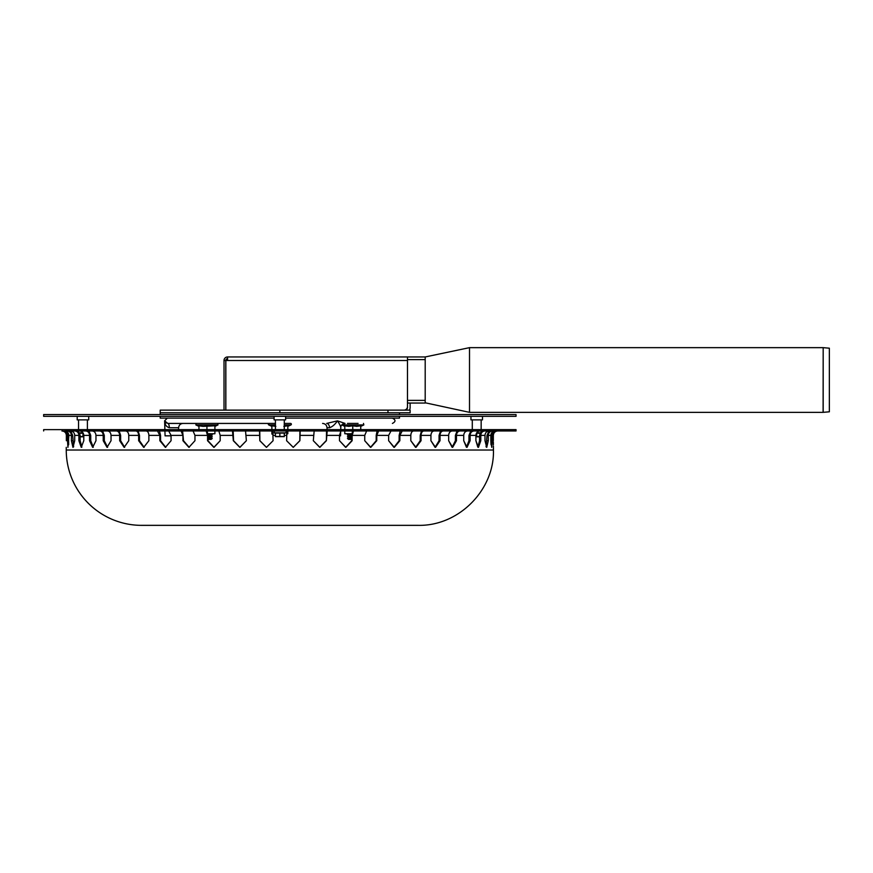 <?xml version="1.0" encoding="UTF-8"?>
<svg xmlns="http://www.w3.org/2000/svg" width="873" height="873" viewBox="0 0 873 873"><rect width="100%" height="100%" fill="white"/><g stroke="black" fill="none" stroke-linecap="round" stroke-linejoin="round"><path stroke-width="1.31" d="M351.732 439.381L348.556 439.381L347.443 438.497L348.556 437.613L351.732 437.613M351.732 435.834L348.556 435.834L347.443 436.718L348.556 437.613L347.443 438.497L351.732 438.497M348.556 437.613L347.443 436.718L351.732 436.718M347.443 436.718L348.556 435.834L347.443 434.95L351.732 434.95M207.97 437.613L211.135 437.613L212.248 438.497L207.97 438.497M207.97 436.718L212.248 436.718L211.135 437.613M207.97 435.834L211.135 435.834L212.248 436.718M207.96 434.95L212.248 434.95L211.135 435.834M207.97 439.381L211.135 439.381L212.248 438.497M469.51 349.887L469.51 356.391M469.51 381.37L469.51 412.351L823.108 412.351L823.184 347.65L829.35 348.196L829.35 411.805L823.184 412.34A0.884 0.884 0 0 1 823.108 412.351A0.884 0.884 0 0 0 823.184 412.34L823.184 347.65L469.51 347.65L425.195 356.959L425.195 403.042L407.473 403.042L407.473 407.473A2.663 2.663 0 0 1 404.81 410.135M225.845 410.135L225.845 360.505L227.558 360.505L227.558 356.959L407.473 356.959L407.473 406.589A3.547 3.547 0 0 1 403.926 410.135M227.558 358.727A1.768 1.768 0 0 0 225.78 360.505L225.78 410.135M225.78 360.505L224.012 360.505L224.012 410.135M227.558 356.959A3.547 3.547 0 0 0 224.012 360.505M469.51 411.281L469.51 405.148M469.51 381.556L469.51 347.65L425.206 356.959L407.473 356.959L407.473 359.611L425.195 359.611M425.195 402.78L469.51 412.351M409.415 410.135A5.314 5.314 0 0 0 410.135 407.473L410.135 403.042M387.972 412.787L410.135 412.787L410.135 410.135L387.972 410.135L387.972 412.787L160.196 412.787L279.851 412.787L279.851 410.135L387.972 410.135M160.196 414.566L160.196 410.135L279.851 410.135M274.089 416.334L274.089 419.88L285.613 419.88L285.613 416.334M77.206 416.334L77.206 419.88L88.73 419.88L88.73 416.334M470.962 416.334L470.962 419.88L482.485 419.88L482.485 416.334M516.041 416.334L43.65 416.334L43.65 414.566L516.041 414.566L516.041 416.334M275.421 423.427L168.173 423.427M175.266 423.427L183.035 423.427C180.405 423.667 178.932 425.107 178.605 427.726L178.55 429.636M347.443 423.427L358.083 423.427M284.282 423.427L290.567 423.427A0.797 0.797 0 0 1 290.905 424.944L284.282 424.944M220.465 423.427L269.124 423.427A0.797 0.797 0 0 0 268.786 424.944L269.124 423.427M164.888 429.636L164.626 420.851L167.791 423.427A4.43 1.539 -90 0 1 169.329 427.726L178.605 427.726M164.691 421.299L164.626 420.851C164.691 424.518 166.252 426.81 169.329 427.726M164.866 422.75L164.735 422.063M164.779 421.561L166.241 423.067M340.754 427.137A4.43 4.365 90 0 1 345.064 423.427L337.458 420.851L326.688 423.427A4.43 2.826 90 0 1 329.514 427.726C332.34 426.81 334.981 424.518 337.458 420.851L337.284 421.081M337.906 421.495L337.469 420.862C339.87 424.518 340.95 426.81 340.699 427.726M339.499 435.834L340.557 435.834L340.699 431M164.932 430.956L165.073 435.834L171.064 435.834M351.775 434.067L344.791 433.728L352.768 433.728M352.768 429.636L352.768 425.806L348.774 426.384L344.791 425.806L344.791 429.636M344.791 430.956L344.791 433.728M352.768 425.806L356.751 426.384L360.745 425.806L360.745 429.636M273.063 434.067L271.874 434.067L273.053 433.892M286.639 433.892L287.828 433.728L286.639 434.067M275.857 426.384L271.874 425.806L271.874 429.636M271.874 430.956L271.874 433.728M283.834 426.384L287.828 425.806L287.828 429.636M287.828 430.956L287.828 433.728M206.934 433.728L214.911 433.728L207.916 434.067M198.957 429.636L198.957 425.806L202.94 426.384L214.911 425.806L214.911 429.636M214.911 430.956L214.911 433.728M206.934 425.806L206.934 429.636M285.165 430.956A0.971 0.971 0 0 1 285.58 432.822L274.122 432.822L274.526 430.956M279.851 436.445L275.421 436.445L275.421 433.106L284.282 433.106L284.282 436.445L279.851 436.445L279.851 433.106M284.282 436.631L275.421 436.631M79.792 433.357L83.241 433.172M83.797 436.806L80.141 436.806M82.968 433.106L82.968 436.445L83.797 436.555M80.141 436.62L82.968 436.445M476.462 433.172L479.899 433.357M479.561 436.806L475.905 436.806M475.905 436.555L479.561 436.62M476.723 433.106L476.723 436.445M274.089 418.112L160.196 418.112L160.196 416.334M399.496 416.334L399.496 418.112L285.613 418.112M92.08 430.956C94.437 431.218 95.735 432.702 95.965 435.387L95.965 440.712L92.669 447.358L89.559 440.712L89.559 435.387L83.797 435.387C83.546 432.702 82.171 431.218 79.672 430.956C82.171 431.218 83.546 432.702 83.797 435.387L83.797 440.712L81.254 447.358L78.897 440.712L78.897 435.387C78.657 432.702 77.282 431.218 74.772 430.956M168.685 430.956L171.064 435.387L171.064 440.712L165.401 447.358L159.846 440.712L159.846 435.387L157.467 430.956M159.443 430.956L160.556 435.387L160.556 440.712L165.75 447.347M125.537 430.956C127.502 431.218 128.571 432.702 128.768 435.387L128.768 440.712L124.141 447.358L119.666 440.712L119.666 435.387C119.481 432.702 118.401 431.218 116.436 430.956M119.121 430.956L120.638 435.387L120.638 440.712L124.632 447.314M88.904 430.956L90.727 435.387L90.727 440.712L93.258 447.249M89.559 435.387C89.33 432.702 88.031 431.218 85.674 430.956M70.418 430.956C73.026 431.218 74.456 432.702 74.718 435.387L74.718 440.712L72.961 447.358L71.411 440.712L71.411 435.387C71.15 432.702 69.72 431.218 67.112 430.956M70.68 430.956L72.699 435.387L73.616 446.834M207.327 430.956L207.97 440.712L214.049 447.358L220.192 440.712L213.841 447.358L207.556 440.712L207.556 435.387L206.181 430.956M259.761 430.956L259.892 440.712L266.472 447.358L273.074 440.712L266.44 447.358L259.805 440.712L259.532 430.956M327.211 430.956L326.382 440.712L319.867 447.358L313.32 440.712L319.747 447.358L326.131 440.712L319.747 447.358M366.627 430.956L364.739 435.387L366.627 430.956M378.653 430.956L376.765 435.387L376.765 440.712L370.796 447.358L364.739 440.712L370.512 447.347L376.198 440.712L370.512 447.347M423.874 430.956C422.161 431.218 421.223 432.702 421.059 435.387L421.059 440.712L415.995 447.358L410.812 440.712L415.57 447.336L420.208 440.712L415.57 447.336M460.06 430.956C457.878 431.218 456.688 432.702 456.47 435.387L456.47 440.712L452.651 447.358L448.657 440.712L452.116 447.292L455.4 440.712L452.116 447.292M484.919 430.956C482.409 431.218 481.045 432.702 480.794 435.387L480.794 440.712L478.448 447.358L475.905 440.712L477.826 447.14L479.561 440.712L477.826 447.14M496.89 430.956C494.216 431.218 492.754 432.702 492.492 435.387L491.761 447.358L490.822 440.712L491.041 444.772L491.172 435.387L492.045 432.321L490.822 435.387C491.084 432.702 492.558 431.218 495.22 430.956M492.492 440.712L491.172 440.712L491.041 444.772M490.822 440.712L490.822 435.387L488.291 435.387L488.291 440.712L486.73 447.358L484.984 440.712L484.984 435.387C485.235 432.702 486.665 431.218 489.273 430.956C486.665 431.218 485.235 432.702 484.984 435.387L480.794 435.387M480.794 440.712L479.561 440.712L479.561 435.387L481.492 430.956M475.905 440.712L475.905 435.387C476.145 432.702 477.52 431.218 480.03 430.956M456.47 440.712L455.4 440.712L455.4 435.387L457.081 430.956M448.657 440.712L448.657 435.387C448.875 432.702 450.075 431.218 452.247 430.956M421.059 440.712L420.208 440.712L420.208 435.387L421.528 430.956M410.812 440.712L410.812 435.387C410.987 432.702 411.925 431.218 413.638 430.956M376.765 440.712L376.198 440.712L376.198 435.387L377.081 430.956M364.739 440.712L364.739 435.387L352.135 435.387L352.135 440.712L345.85 447.358L339.499 440.712L339.499 435.387L340.874 430.956M326.382 440.712L326.524 430.956M313.32 440.712L314.16 430.956M272.791 430.956L273.074 440.712M218.828 430.956L220.192 435.387L220.192 440.712M245.542 430.956L246.372 440.712L239.824 447.358L233.32 440.712L232.48 430.956M233.178 430.956L233.56 440.712L239.944 447.358L246.372 440.712M300.159 430.956L299.886 440.712L293.263 447.358L286.617 440.712L286.901 430.956M286.617 440.712L293.219 447.358L299.799 440.712L299.93 430.956M353.51 430.956L352.135 435.387M339.499 440.712L345.643 447.358L351.732 440.712L352.376 430.956M402.224 430.956L399.856 435.387L399.856 440.712L394.301 447.358L388.638 440.712L388.638 435.387L391.006 430.956L388.638 435.387L376.765 435.387M388.638 440.712L393.941 447.347L399.136 440.712L399.136 435.387L400.26 430.956M443.255 430.956C441.291 431.218 440.221 432.702 440.025 435.387L440.025 440.712L435.551 447.358L430.924 440.712L430.924 435.387C431.12 432.702 432.2 431.218 434.165 430.956C432.2 431.218 431.12 432.702 430.924 435.387L421.059 435.387M430.924 440.712L435.07 447.314L439.054 440.712L439.054 435.387L440.57 430.956M474.017 430.956C471.66 431.218 470.361 432.702 470.132 435.387L470.132 440.712L467.022 447.358L463.727 440.712L463.727 435.387C463.967 432.702 465.254 431.218 467.622 430.956C465.254 431.218 463.967 432.702 463.727 435.387L456.47 435.387M463.727 440.712L466.433 447.249L468.965 440.712L468.965 435.387L470.787 430.956M492.579 430.956C489.971 431.218 488.542 432.702 488.291 435.387M486.075 446.834L487.003 435.387L489.011 430.956M497.774 430.956C495.078 431.218 493.605 432.702 493.343 435.387C493.605 432.702 495.078 431.218 497.774 430.956M493.343 441.902L493.376 444.75M493.409 446.07L493.441 450.021C494.62 489.567 459.067 526.244 418.112 525.35L141.59 525.35A75.34 75.34 0 0 1 66.25 450.021L493.441 450.021M493.343 440.712C493.452 449.289 493.452 449.289 493.343 440.712L493.343 435.387L492.492 435.387M470.132 440.712L468.965 440.712L466.433 447.249M440.025 440.712L439.054 440.712L435.07 447.314M399.856 440.712L393.941 447.347M352.135 440.712L345.643 447.358M299.886 440.712L293.219 447.358M64.471 430.956C67.145 431.218 68.607 432.702 68.869 435.387L67.93 447.358L67.199 435.387C66.948 432.702 65.475 431.218 62.801 430.956M67.647 432.321L68.52 435.387L68.661 444.772M78.199 430.956L80.141 435.387L80.141 440.712L81.876 447.14M107.444 430.956C109.627 431.218 110.816 432.702 111.035 435.387L111.035 440.712L107.041 447.358L103.221 440.712L103.221 435.387C103.014 432.702 101.814 431.218 99.631 430.956M102.61 430.956L104.302 435.387L104.302 440.712L107.586 447.292M146.053 430.956C147.777 431.218 148.716 432.702 148.879 435.387L148.879 440.712L143.696 447.358L138.643 440.712L138.643 435.387C138.469 432.702 137.53 431.218 135.817 430.956M138.163 430.956L139.494 435.387L139.494 440.712L144.121 447.336M193.075 430.956L194.963 435.387L194.963 440.712L188.906 447.358L182.937 440.712L182.937 435.387L181.049 430.956M182.61 430.956L183.505 440.712L189.19 447.347M67.199 435.387L66.359 435.387C66.086 432.702 64.613 431.218 61.918 430.956C64.613 431.218 66.086 432.702 66.359 435.387L66.359 440.712C66.239 449.289 66.239 449.289 66.359 440.712M65.497 430.956L516.041 430.956L516.041 429.636L484.853 429.636M88.435 429.636L87.398 429.636L87.398 419.88M78.537 419.88L78.537 429.636L43.65 429.636L516.041 429.636M407.473 360.505L227.558 360.505M407.473 400.38L425.195 400.38M327.08 429.636L327.026 427.726L329.514 427.726M360.745 426.384L363.823 424.944L341.801 424.944M275.421 424.944L268.786 424.944L271.874 426.384L268.786 424.944M214.911 426.384L217.988 424.944L195.868 424.944L196.207 423.427L195.868 424.944L198.957 426.384L195.868 424.944M79.574 432.822L83.022 432.822M476.669 432.822L480.117 432.822M160.556 440.712L159.846 440.712M120.638 440.712L119.666 440.712M90.727 440.712L89.559 440.712M72.699 440.712L71.411 440.712M487.003 440.712L488.291 440.712M68.52 440.712L67.199 440.712M80.141 440.712L78.897 440.712M104.302 440.712L103.221 440.712M139.494 440.712L138.643 440.712M183.505 440.712L182.937 440.712M171.064 435.387L182.937 435.387M128.768 435.387L138.643 435.387M95.965 435.387L103.221 435.387M74.718 435.387L78.897 435.387M326.382 435.387L339.499 435.387M273.074 435.387L275.421 435.387M284.282 435.387L286.617 435.387M220.192 435.387L233.32 435.387M194.963 435.387L207.556 435.387M246.372 435.387L259.805 435.387M299.886 435.387L313.32 435.387M399.856 435.387L410.812 435.387M440.025 435.387L448.657 435.387M470.132 435.387L475.905 435.387M68.869 435.387L71.411 435.387M111.035 435.387L119.666 435.387M148.879 435.387L159.846 435.387M347.443 434.95L348.556 434.067L347.443 434.95L348.556 435.834M348.556 439.381L347.443 438.497M211.135 434.067L212.248 434.95M284.282 429.636L284.282 419.88M275.421 429.636L275.421 419.88M481.154 429.636L481.154 419.88M472.293 429.636L472.293 419.88M164.626 420.851L167.289 418.112M392.403 423.427C395.84 421.659 395.84 419.88 392.403 418.112M327.026 427.726C326.698 425.107 325.225 423.667 322.595 423.427M345.064 423.427C341.921 424.267 340.492 425.631 340.808 427.53L340.743 429.636M363.823 424.944L363.484 423.427M344.791 426.384L341.779 424.976M287.828 426.384L290.905 424.944M217.988 424.944L217.65 423.427M284.282 433.423L285.58 432.822M275.421 433.423L274.122 432.822M399.496 412.787L399.496 414.566M66.25 450.021L66.25 447.358M43.65 430.956L43.65 429.636"/></g></svg>
